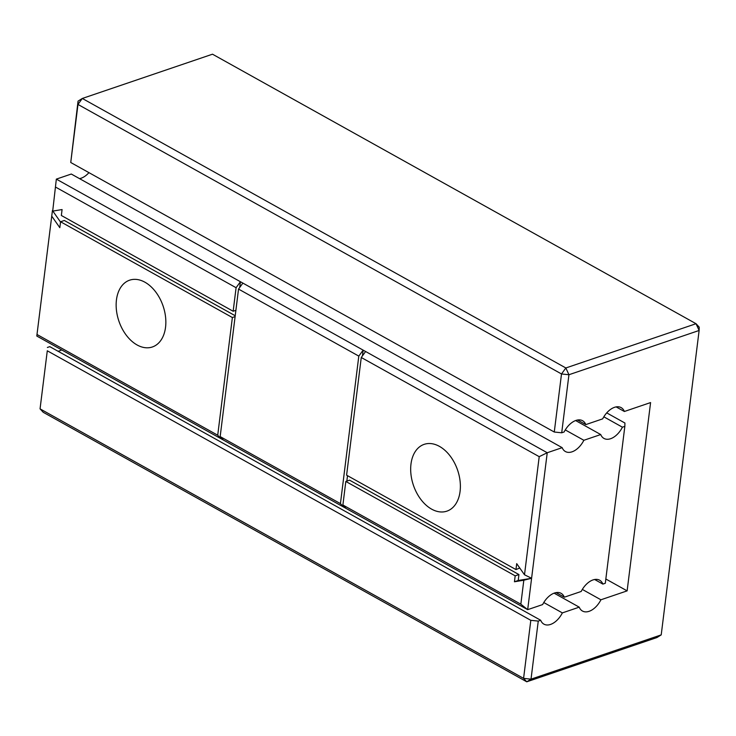 <?xml version="1.0" encoding="UTF-8"?>
<svg xmlns="http://www.w3.org/2000/svg" width="736" height="736" viewBox="0 0 736 736"><rect width="100%" height="100%" fill="white"/><g stroke="black" fill="none" stroke-linecap="round" stroke-linejoin="round"><path stroke-width="1.1" d="M36.8 336.039L52.44 210.505L36.8 336.039L527.684 609.656L542.634 604.578A17.636 10.663 119.1 0 1 561.09 593.326A17.636 10.663 119.1 0 1 564.319 597.2L581.192 591.468A17.636 10.663 119.1 0 1 599.647 580.216A17.636 10.663 119.1 0 1 602.876 584.09L605.305 583.271L624.846 426.356L622.417 427.184A17.636 10.663 119.1 0 1 603.962 438.426A17.636 10.663 119.1 0 1 600.732 434.553L583.86 440.284A17.636 10.663 119.1 0 1 565.414 451.536A17.636 10.663 119.1 0 1 562.175 447.663L547.234 452.741L531.594 578.275L523.82 580.216L520.84 604.173L527.684 609.656L531.594 578.275L518.199 580.492L518.935 574.568L349.582 480.176L345.819 481.445L342.893 504.988L520.84 604.173M239.715 287.463L240.424 281.732L56.341 179.124L52.698 211.112L56.341 179.124L71.291 174.036L562.175 447.663M79.516 178.627A17.636 10.663 119.1 0 0 88.936 172.638M221.021 437.506L220.883 438.647L217.718 435.215L232.374 317.529L60.564 221.757L59.828 227.682L52.026 216.55M37.315 334.659L217.718 435.215M556.094 592.618L564.319 597.2M60.527 222.042L52.845 211.094M235.216 315.744L64.317 220.478L60.564 221.757M52.698 211.112L62.082 209.558L61.346 215.482L233.156 311.254L236.09 287.712L240.424 281.732L363.152 350.134L362.434 355.865M242.88 283.093L238.538 289.082L220.165 436.577L223.339 440.008M220.165 436.577L340.437 503.617L343.602 507.049L343.749 505.917M346.058 508.42L342.893 504.988M519.754 568.008L515.964 569.572L346.601 475.171L361.266 357.484L365.608 351.504L547.234 452.741L539.212 456.67L524.501 574.779L531.594 578.275M347.512 475.677L346.84 481.105M238.538 289.082L358.809 356.114L363.152 350.134L365.608 351.504M594.651 579.508L602.876 584.09M565.276 429.925L583.86 440.284M575.626 420.55L600.732 434.553M603.833 416.815L622.417 427.184M606.731 412.887L624.919 423.025L624.846 426.356M137.089 344.963A35.282 23.35 -108.8 0 0 152.352 346.978A35.282 23.35 -108.8 0 0 163.107 306.066A35.282 23.35 -108.8 0 0 129.637 280.177A35.282 23.35 -108.8 0 0 116.454 310.334A35.282 23.35 -108.8 0 0 137.089 344.963M232.374 317.529L235.115 316.59M233.156 311.254L235.897 310.316M358.809 356.114L340.437 503.617M345.819 481.445L515.182 575.846L514.446 581.771L523.82 580.216M524.501 574.779L516.7 563.647L515.964 569.572M514.446 581.771L518.199 580.492M515.182 575.846L518.935 574.568M55.688 187.156L236.09 287.712M361.266 357.484L539.212 456.67M431.618 509.137A35.282 23.35 -108.8 0 0 446.881 511.152A35.282 23.35 -108.8 0 0 457.636 470.24A35.282 23.35 -108.8 0 0 424.175 444.351A35.282 23.35 -108.8 0 0 410.982 474.508A35.282 23.35 -108.8 0 0 431.618 509.137M47.288 350.796L40.057 408.857L47.288 350.796L530.812 620.319L538.255 621.092L540.684 620.264A17.636 10.663 119.1 0 0 543.913 624.146A17.636 10.663 119.1 0 0 562.359 612.895L579.232 607.154A17.636 10.663 119.1 0 0 582.47 611.036A17.636 10.663 119.1 0 0 600.916 599.785L627.127 590.87L650.587 402.574L624.376 411.488A17.636 10.663 119.1 0 0 621.138 407.615A17.636 10.663 119.1 0 0 602.692 418.858L585.819 424.598A17.636 10.663 119.1 0 0 582.59 420.725A17.636 10.663 119.1 0 0 564.135 431.968L561.706 432.796L568.937 374.734L565.846 367.972L561.504 373.962L554.272 432.023L561.706 432.796M47.362 347.475L49.79 346.647L540.684 620.264M78.053 101.117L82.312 98.458L565.846 367.972L696.035 323.711L699.2 327.143L699.126 330.473L696.035 323.711L212.502 54.197L82.312 98.458L77.979 104.448L70.748 162.5L78.053 101.117L77.979 104.448L561.504 373.962L568.937 374.734L699.126 330.473L661.213 634.883L531.024 679.153L523.581 678.371L526.755 681.803L43.231 412.289L40.057 408.857L523.581 678.371L530.812 620.319M661.213 634.883L656.944 637.542L526.755 681.803L531.024 679.153L538.255 621.092M58.015 351.228A17.636 10.663 119.1 0 0 61.695 349.913M543.775 602.536L562.359 612.895M554.125 593.161L579.232 607.154M582.332 589.426L600.916 599.785M605.829 579.002L627.127 590.87M70.748 162.5L554.272 432.023M616.142 406.907L624.376 411.488M577.594 420.008L585.819 424.598"/></g></svg>
